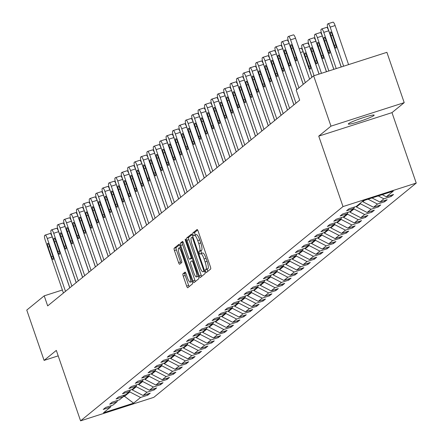 <?xml version="1.0" encoding="UTF-8"?>
<svg xmlns="http://www.w3.org/2000/svg" width="443" height="443" viewBox="0 0 443 443"><rect width="100%" height="100%" fill="white"/><g stroke="black" fill="none" stroke-linecap="round" stroke-linejoin="round"><path stroke-width="0.66" d="M205.624 271.376A1.467 0.338 -107.8 0 0 206.355 272.545A1.467 0.338 -107.8 0 0 206.383 272.528L210.663 269.034A2.099 0.487 -107.8 0 0 210.386 266.73L198.137 231.168A2.099 0.487 -107.8 0 0 197.096 229.502A2.099 0.487 -107.8 0 0 197.057 229.524L192.777 233.018A1.467 0.338 -107.8 0 0 192.971 234.629A1.467 0.338 -107.8 0 0 193.702 235.798A1.467 0.338 -107.8 0 0 193.729 235.787L194.283 235.333A6.711 1.556 -107.8 0 1 194.411 235.261A6.711 1.556 -107.8 0 1 197.75 240.604L198.769 243.567A6.711 1.556 -107.8 0 1 199.655 250.937L199.101 251.391A1.467 0.338 -107.8 0 0 199.295 253.003A1.467 0.338 -107.8 0 0 200.026 254.171A1.467 0.338 -107.8 0 0 200.053 254.155L200.607 253.706A6.711 1.556 -107.8 0 1 200.734 253.634A6.711 1.556 -107.8 0 1 204.073 258.972L205.092 261.935A6.711 1.556 -107.8 0 1 205.984 269.311L205.43 269.765A1.467 0.338 -107.8 0 0 205.624 271.376M200.878 253.617L202.589 253.069A6.711 1.556 -107.8 0 1 202.711 253.003A6.711 1.556 -107.8 0 1 206.056 258.341L207.075 261.304A6.711 1.556 -107.8 0 1 207.961 268.679L207.407 269.128A1.467 0.338 -107.8 0 0 207.601 270.739A1.467 0.338 -107.8 0 0 207.845 271.337M197.639 230.028L194.754 232.381A1.467 0.338 -107.8 0 0 194.948 233.998A1.467 0.338 -107.8 0 0 195.396 234.945M194.549 235.244L196.26 234.696A6.711 1.556 -107.8 0 1 196.387 234.629A6.711 1.556 -107.8 0 1 199.727 239.968L200.745 242.93A6.711 1.556 -107.8 0 1 201.637 250.306L201.083 250.755A1.467 0.338 -107.8 0 0 201.277 252.372A1.467 0.338 -107.8 0 0 201.72 253.318M373.903 115.529A13.678 1.207 161 0 0 374.163 115.141A13.678 1.207 161 0 0 362.357 117.938A13.678 1.207 161 0 0 348.563 123.658A13.678 1.207 161 0 0 348.303 124.046A13.678 1.207 161 0 0 360.109 121.249A13.678 1.207 161 0 0 373.903 115.529M182.965 273.807A2.099 0.487 -107.8 0 0 183.241 276.111L186.675 286.089A2.099 0.487 -107.8 0 0 187.721 287.756A2.099 0.487 -107.8 0 0 187.76 287.734L192.511 283.852A2.099 0.487 -107.8 0 0 192.234 281.549L179.991 245.987A2.099 0.487 -107.8 0 0 178.944 244.32A2.099 0.487 -107.8 0 0 178.906 244.342L174.154 248.224A2.099 0.487 -107.8 0 0 174.431 250.528L178.579 262.577A2.099 0.487 -107.8 0 0 179.625 264.249A2.099 0.487 -107.8 0 0 179.664 264.227L181.696 262.566A2.099 0.487 -107.8 0 0 181.42 260.262L179.365 254.282A5.609 1.301 -107.8 0 1 178.728 248.063A5.609 1.301 -107.8 0 1 181.519 252.527L189.582 275.934A5.609 1.301 -107.8 0 1 190.219 282.158A5.609 1.301 -107.8 0 1 187.422 277.695L186.082 273.791A2.099 0.487 -107.8 0 0 185.036 272.124A2.099 0.487 -107.8 0 0 184.997 272.146L182.965 273.807L184.941 273.17A2.099 0.487 -107.8 0 0 185.218 275.474L188.657 285.453A2.099 0.487 -107.8 0 0 189.155 286.593M56.316 350.407L44.09 360.392L26.763 310.078L44.206 295.835L47.672 305.897L299.673 100.14L296.206 90.073L313.65 75.831L330.976 126.15L318.744 136.134L343.004 206.576L80.576 420.85L56.316 350.407M199.206 275.856A2.099 0.487 -107.8 0 0 200.247 277.528A2.099 0.487 -107.8 0 0 200.286 277.506L205.043 273.624A2.099 0.487 -107.8 0 0 204.766 271.321L192.522 235.759A2.099 0.487 -107.8 0 0 191.476 234.092A2.099 0.487 -107.8 0 0 191.437 234.114L186.686 237.996A2.099 0.487 -107.8 0 0 186.963 240.3L199.206 275.856L201.183 275.225A2.099 0.487 -107.8 0 0 201.687 276.366M198.78 278.741L194.023 282.617A2.099 0.487 -107.8 0 1 193.984 282.64A2.099 0.487 -107.8 0 1 192.938 280.973L180.694 245.411A2.099 0.487 -107.8 0 1 180.417 243.107L182.455 241.446A2.099 0.487 -107.8 0 1 182.494 241.424A2.099 0.487 -107.8 0 1 183.535 243.096L188.502 257.516A2.099 0.487 -107.8 0 0 189.543 259.183A2.099 0.487 -107.8 0 0 189.587 259.161L190.933 258.059A2.099 0.487 -107.8 0 0 190.656 255.755L185.49 240.743A1.467 0.338 -107.8 0 1 185.318 239.115A1.467 0.338 -107.8 0 1 186.049 240.283L198.497 276.432A2.099 0.487 -107.8 0 1 198.78 278.741M343.004 206.576L416.237 183.075L153.81 397.349L80.576 420.85M147.414 394.054L147.79 395.15L150.255 393.14L143.028 395.461L146.971 392.243L154.192 389.923L156.656 387.913L149.435 390.233L153.372 387.016L160.599 384.696L163.057 382.686L155.836 385L159.773 381.783L167 379.468L169.464 377.458L162.238 379.773L166.18 376.556L173.401 374.241L175.865 372.231L168.639 374.545L172.582 371.328L179.803 369.013L182.267 367.003L175.04 369.318L178.983 366.101L186.21 363.786L188.668 361.77L181.447 364.091L185.384 360.873L192.611 358.559L195.075 356.543L187.849 358.863L191.786 355.646L199.012 353.326L201.476 351.316L194.25 353.636L198.193 350.419L205.414 348.098L207.878 346.088L200.651 348.408L204.594 345.191L211.82 342.871L214.279 340.861L207.058 343.181L210.995 339.964L218.222 337.644L220.686 335.633L213.46 337.954L217.397 334.736L224.623 332.416L227.087 330.406L219.861 332.726L223.804 329.509L231.024 327.189L233.489 325.179L226.262 327.499L230.205 324.282L237.431 321.961L239.89 319.951L232.669 322.271L236.606 319.054L243.833 316.734L246.291 314.724L239.07 317.044L243.008 313.827L250.234 311.507L252.698 309.496L245.472 311.817L249.415 308.599L256.635 306.279L259.1 304.269L251.873 306.584L255.816 303.366L263.037 301.052L265.501 299.042L258.28 301.356L262.217 298.139L269.444 295.824L271.902 293.814L264.681 296.129L268.619 292.912L275.845 290.597L278.309 288.587L271.083 290.901L275.025 287.684L282.246 285.37L284.711 283.359L277.484 285.674L281.427 282.457L288.648 280.142L291.112 278.126L283.885 280.447L287.828 277.229L295.055 274.909L297.513 272.899L290.292 275.219L294.23 272.002L301.456 269.682L303.92 267.672L296.694 269.992L300.631 266.775L307.857 264.454L310.321 262.444L303.095 264.764L307.038 261.547L314.259 259.227L316.723 257.217L309.496 259.537L313.439 256.32L320.666 254L323.124 251.989L315.903 254.31L319.84 251.092L327.067 248.772L329.531 246.762L322.305 249.082L326.242 245.865L333.468 243.545L335.932 241.535L328.706 243.855L332.649 240.638L339.87 238.317L342.334 236.307L335.107 238.627L339.05 235.41L346.276 233.09L348.735 231.08L341.514 233.4L345.451 230.183L352.678 227.863L355.136 225.852L347.916 228.167L351.853 224.95L359.079 222.635L361.543 220.625L354.317 222.94L358.26 219.722L365.481 217.408L367.945 215.398L360.718 217.712L364.661 214.495L371.882 212.18L374.346 210.17L367.125 212.485L371.062 209.268L378.289 206.953L380.747 204.943L373.527 207.258L377.464 204.04L384.69 201.726L387.154 199.71L379.928 202.03L383.871 198.813L391.091 196.493L393.556 194.483L386.329 196.803L393.306 191.105L363.221 200.762L356.244 206.46L349.018 208.775L346.559 210.785L353.78 208.47L354.483 207.025M147.79 395.15L140.569 397.471L133.592 403.163L103.501 412.821L110.479 407.123L103.258 409.443L105.716 407.433L112.943 405.112L116.886 401.895L109.659 404.215L112.123 402.205L119.344 399.885L123.287 396.668L116.06 398.988L118.525 396.978L125.751 394.658L129.688 391.44L122.462 393.761L124.926 391.75L132.152 389.43L136.09 386.213L128.869 388.533L131.327 386.523L138.554 384.203L142.496 380.986L135.27 383.306L137.734 381.29L144.955 378.975L148.898 375.758L141.671 378.073L144.136 376.063L151.362 373.748L155.299 370.531L148.073 372.845L150.537 370.835L157.763 368.521L161.701 365.303L154.48 367.618L156.938 365.608L164.165 363.293L168.107 360.076L160.881 362.391L163.345 360.38L170.566 358.066L174.509 354.849L167.282 357.163L169.747 355.153L176.967 352.833L180.91 349.616L173.684 351.936L176.148 349.926L183.374 347.605L187.311 344.388L180.091 346.708L182.549 344.698L189.776 342.378L193.713 339.161L186.492 341.481L188.956 339.471L196.177 337.151L200.12 333.933L192.893 336.254L195.357 334.243L202.578 331.923L206.521 328.706L199.295 331.026L201.759 329.016L208.985 326.696L212.922 323.479L205.702 325.799L208.16 323.789L215.387 321.468L219.324 318.251L212.103 320.571L214.562 318.561L221.788 316.241L225.731 313.024L218.504 315.344L220.968 313.334L228.189 311.014L232.132 307.796L224.906 310.117L227.37 308.106L234.596 305.786L238.533 302.569L231.307 304.889L233.771 302.874L240.998 300.559L244.935 297.342L237.714 299.656L240.172 297.646L247.399 295.331L251.342 292.114L244.115 294.429L246.579 292.419L253.8 290.104L257.743 286.887L250.516 289.201L252.981 287.191L260.207 284.877L264.144 281.659L256.918 283.974L259.382 281.964L266.608 279.649L270.546 276.432L263.325 278.747L265.783 276.737L273.01 274.416L276.953 271.199L269.726 273.519L272.19 271.509L279.411 269.189L283.354 265.972L276.127 268.292L278.592 266.282L285.813 263.962L289.755 260.744L282.529 263.064L284.993 261.054L292.219 258.734L296.157 255.517L288.936 257.837L291.394 255.827L298.621 253.507L302.558 250.289L295.337 252.61L297.801 250.6L305.022 248.279L308.965 245.062L301.738 247.382L304.203 245.372L311.423 243.052L315.366 239.835L308.14 242.155L310.604 240.145L317.83 237.825L321.768 234.607L314.547 236.927L317.005 234.917L324.232 232.597L328.169 229.38L320.948 231.7L323.407 229.69L330.633 227.37L334.576 224.152L327.349 226.473L329.813 224.457L337.034 222.142L340.977 218.925L333.751 221.24L336.215 219.23L343.441 216.915L347.378 213.698L340.152 216.012L342.616 214.002L349.843 211.688L353.78 208.47L353.968 208.985L364.661 214.495M136.793 384.768L136.09 386.213L136.278 386.733L132.341 389.951L132.158 389.425M132.341 389.951L143.028 395.461M136.278 386.733L146.971 392.243M116.886 401.895L117.583 400.45M143.194 379.54L142.496 380.986L142.685 381.506L138.742 384.718L138.559 384.197M138.742 384.718L149.435 390.233M142.685 381.506L153.372 387.016M123.287 396.668L123.99 395.222M149.601 374.313L148.898 375.758L149.086 376.273L145.143 379.49L144.966 378.97M145.143 379.49L155.836 385M149.086 376.273L159.773 381.783M129.688 391.44L130.392 389.995M155.305 370.52L155.487 371.046L151.55 374.263L151.368 373.742M151.55 374.263L162.238 379.773M155.487 371.046L166.18 376.556M161.706 365.287L161.889 365.818L157.952 369.036L157.769 368.51M157.952 369.036L168.639 374.545M161.889 365.818L172.582 371.328M168.113 360.059L168.296 360.591L164.353 363.808L164.17 363.282M164.353 363.808L175.04 369.318M168.296 360.591L178.983 366.101M175.212 353.398L174.509 354.849L174.697 355.364L170.754 358.581L170.577 358.055M170.754 358.581L181.447 364.091M174.697 355.364L185.384 360.873M155.299 370.531L156.002 369.085M181.613 348.17L180.91 349.616L181.098 350.136L177.161 353.353L176.978 352.827M177.161 353.353L187.849 358.863M181.098 350.136L191.786 355.646M161.701 365.303L162.404 363.858M188.015 342.943L187.311 344.388L187.5 344.909L183.563 348.126L183.38 347.6M183.563 348.126L194.25 353.636M187.5 344.909L198.193 350.419M168.107 360.076L168.805 358.631M193.724 339.15L193.907 339.681L189.964 342.899L189.781 342.373M189.964 342.899L200.651 348.408M193.907 339.681L204.594 345.191M200.125 333.922L200.308 334.454L196.365 337.671L196.188 337.145M196.365 337.671L207.058 343.181M200.308 334.454L210.995 339.964M207.224 327.261L206.521 328.706L206.709 329.227L202.767 332.444L202.589 331.918M202.767 332.444L213.46 337.954M206.709 329.227L217.397 334.736M213.626 322.033L212.922 323.479L213.111 323.999L209.174 327.216L208.991 326.69M209.174 327.216L219.861 332.726M213.111 323.999L223.804 329.509M193.713 339.161L194.416 337.716M219.329 318.24L219.512 318.772L215.575 321.989L215.392 321.463M215.575 321.989L226.262 327.499M219.512 318.772L230.205 324.282M200.12 333.933L200.823 332.488M225.736 313.013L225.919 313.544L221.976 316.762L221.799 316.236M221.976 316.762L232.669 322.271M225.919 313.544L236.606 319.054M232.138 307.785L232.32 308.317L228.378 311.534L228.2 311.008M228.378 311.534L239.07 317.044M232.32 308.317L243.008 313.827M239.237 301.124L238.533 302.569L238.722 303.09L234.784 306.307L234.602 305.781M234.784 306.307L245.472 311.817M238.722 303.09L249.415 308.599M219.324 318.251L220.027 316.806M244.94 297.331L245.123 297.857L241.186 301.074L241.003 300.553M241.186 301.074L251.873 306.584M245.123 297.857L255.816 303.366M225.731 313.024L226.428 311.579M252.039 290.669L251.342 292.114L251.53 292.629L247.587 295.846L247.404 295.326M247.587 295.846L258.28 301.356M251.53 292.629L262.217 298.139M232.132 307.796L232.835 306.351M257.748 286.87L257.931 287.402L253.989 290.619L253.811 290.093M253.989 290.619L264.681 296.129M257.931 287.402L268.619 292.912M264.15 281.643L264.333 282.174L260.395 285.392L260.213 284.866M260.395 285.392L271.083 290.901M264.333 282.174L275.025 287.684M244.935 297.342L245.638 295.896M270.551 276.415L270.734 276.947L266.797 280.164L266.614 279.638M266.797 280.164L277.484 285.674M270.734 276.947L281.427 282.457M277.65 269.754L276.953 271.199L277.141 271.72L273.198 274.937L273.015 274.411M273.198 274.937L283.885 280.447M277.141 271.72L287.828 277.229M257.743 286.887L258.446 285.442M284.057 264.526L283.354 265.972L283.542 266.492L279.599 269.709L279.422 269.183M279.599 269.709L290.292 275.219M283.542 266.492L294.23 272.002M264.144 281.659L264.848 280.214M290.458 259.299L289.755 260.744L289.943 261.265L286.006 264.482L285.824 263.956M286.006 264.482L296.694 269.992M289.943 261.265L300.631 266.775M270.546 276.432L271.249 274.981M296.162 255.506L296.345 256.037L292.408 259.255L292.225 258.729M292.408 259.255L303.095 264.764M296.345 256.037L307.038 261.547M302.569 250.278L302.752 250.81L298.809 254.027L298.626 253.501M298.809 254.027L309.496 259.537M302.752 250.81L313.439 256.32M309.668 243.617L308.965 245.062L309.153 245.583L305.21 248.8L305.033 248.274M305.21 248.8L315.903 254.31M309.153 245.583L319.84 251.092M316.069 238.389L315.366 239.835L315.554 240.355L311.612 243.572L311.435 243.046M311.612 243.572L322.305 249.082M315.554 240.355L326.242 245.865M296.157 255.517L296.86 254.072M321.773 234.596L321.956 235.128L318.019 238.345L317.836 237.819M318.019 238.345L328.706 243.855M321.956 235.128L332.649 240.638M302.558 250.289L303.261 248.844M328.174 229.369L328.357 229.9L324.42 233.118L324.237 232.592M324.42 233.118L335.107 238.627M328.357 229.9L339.05 235.41M334.581 224.141L334.764 224.673L330.821 227.89L330.644 227.364M330.821 227.89L341.514 233.4M334.764 224.673L345.451 230.183M341.68 217.48L340.977 218.925L341.165 219.44L337.223 222.657L337.045 222.137M337.223 222.657L347.916 228.167M341.165 219.44L351.853 224.95M321.768 234.607L322.471 233.162M347.384 213.687L347.567 214.213L343.63 217.43L343.447 216.909M343.63 217.43L354.317 222.94M347.567 214.213L358.26 219.722M328.169 229.38L328.872 227.935M353.968 208.985L350.031 212.203L349.848 211.676M350.031 212.203L360.718 217.712M334.576 224.152L335.273 222.707M360.192 203.232L360.375 203.758L356.432 206.975L356.25 206.449M356.432 206.975L367.125 212.485M360.375 203.758L371.062 209.268M364.578 200.325L362.834 201.748L362.656 201.222M362.834 201.748L373.527 207.258M368.078 199.2L377.464 204.04M347.378 213.698L348.082 212.252M371.998 197.943L379.928 202.03M378.272 195.928L383.871 198.813M382.198 194.671L386.329 196.803M318.744 136.134L391.983 112.633L404.21 102.649L330.976 126.15M404.21 102.649L386.889 52.329L313.65 75.831M44.09 360.392L58.199 355.867M391.983 112.633L416.237 183.075M62.391 289.999L44.206 295.835M124.151 395.173L124.544 396.313L129.877 391.961L129.694 391.429M123.187 396.751L124.544 396.313L133.592 403.163M129.877 391.961L140.569 397.471M110.479 407.123L111.182 405.677M390.715 195.396L391.091 196.493M384.314 200.624L384.69 201.726M377.907 205.851L378.289 206.953M371.505 211.078L371.882 212.18M365.104 216.306L365.481 217.408M358.703 221.533L359.079 222.635M352.296 226.761L352.678 227.863M345.894 231.988L346.276 233.09M339.493 237.221L339.87 238.317M333.092 242.448L333.468 243.545M326.685 247.676L327.067 248.772M320.283 252.903L320.666 254M313.882 258.131L314.259 259.227M307.481 263.358L307.857 264.454M301.079 268.585L301.456 269.682M294.673 273.813L295.055 274.909M288.271 279.04L288.648 280.142M281.87 284.268L282.246 285.37M275.468 289.495L275.845 290.597M269.062 294.722L269.444 295.824M262.66 299.95L263.037 301.052M256.259 305.177L256.635 306.279M249.858 310.405L250.234 311.507M243.451 315.637L243.833 316.734M237.049 320.865L237.431 321.961M230.648 326.092L231.024 327.189M224.247 331.32L224.623 332.416M217.84 336.547L218.222 337.644M211.438 341.774L211.82 342.871M205.037 347.002L205.414 348.098M198.636 352.229L199.012 353.326M192.234 357.457L192.611 358.559M185.827 362.684L186.21 363.786M179.426 367.911L179.803 369.013M173.025 373.139L173.401 374.241M166.623 378.366L167 379.468M160.216 383.594L160.599 384.696M153.815 388.821L154.192 389.923M192.018 234.618L188.663 237.359A2.099 0.487 -107.8 0 0 188.939 239.663L201.183 275.225M203.647 271.221A1.467 0.338 -107.8 0 0 203.453 269.604L192.705 238.395A1.467 0.338 -107.8 0 0 191.974 237.226A1.467 0.338 -107.8 0 0 191.946 237.238L191.359 237.719A6.711 1.556 -107.8 0 0 192.251 245.09L199.594 266.426A6.711 1.556 -107.8 0 0 202.938 271.764A6.711 1.556 -107.8 0 0 203.06 271.697L204.622 270.906M183.037 241.956L182.4 242.476A2.099 0.487 -107.8 0 0 182.677 244.78L194.92 280.336A2.099 0.487 -107.8 0 0 195.418 281.477M191.481 258.557A2.099 0.487 -107.8 0 0 191.526 258.551A2.099 0.487 -107.8 0 0 191.564 258.529L192.162 258.036M193.652 272.478A5.609 1.301 -107.8 0 0 196.448 276.941A5.609 1.301 -107.8 0 0 195.812 270.723L192.971 262.472A2.099 0.487 -107.8 0 0 191.924 260.805A2.099 0.487 -107.8 0 0 191.885 260.827L190.54 261.929A2.099 0.487 -107.8 0 0 190.817 264.233L193.652 272.478M196.448 276.941L198.425 276.31A5.609 1.301 -107.8 0 0 198.453 276.299M185.578 272.65L184.941 273.17M190.219 282.158L192.196 281.521A5.609 1.301 -107.8 0 0 192.223 281.51M179.493 244.846L176.131 247.587A2.099 0.487 -107.8 0 0 176.408 249.891L180.561 261.946A2.099 0.487 -107.8 0 0 181.06 263.087M348.58 64.623L335.124 25.55A4.275 0.991 72.2 0 0 332.998 22.15A4.275 0.991 72.2 0 0 332.914 22.194L328.141 23.728M341.26 66.971L328.125 28.812A4.275 0.991 -107.8 0 1 327.56 24.116L327.97 23.784A4.275 0.991 -107.8 0 1 328.047 23.739A4.275 0.991 -107.8 0 1 330.173 27.139L343.63 66.212M330.987 35.756L334.315 45.419A3.417 0.792 -107.8 0 0 336.015 48.137A3.417 0.792 -107.8 0 0 335.628 44.344L332.3 34.687A3.417 0.792 -107.8 0 0 330.6 31.962A3.417 0.792 -107.8 0 0 330.987 35.756L332.499 35.268M303.272 84.308L288.537 41.515A4.275 0.991 -107.8 0 1 287.972 36.819L288.382 36.487A4.275 0.991 -107.8 0 1 288.459 36.442A4.275 0.991 -107.8 0 1 290.586 39.842L305.321 82.636M309.613 79.131L295.536 38.253L290.586 39.842M291.4 48.459A3.417 0.792 72.2 0 1 291.012 44.671A3.417 0.792 72.2 0 1 292.712 47.39L296.04 57.047A3.417 0.792 72.2 0 1 296.428 60.841A3.417 0.792 72.2 0 1 294.728 58.122L291.4 48.459L292.917 47.977M288.554 36.431L293.327 34.897A4.275 0.991 72.2 0 1 293.41 34.853A4.275 0.991 72.2 0 1 295.536 38.253M341.193 66.993L328.723 30.777A4.275 0.991 72.2 0 0 326.596 27.377A4.275 0.991 72.2 0 0 326.513 27.422L321.734 28.956M333.878 69.341L321.718 34.039A4.275 0.991 -107.8 0 1 321.153 29.343L321.563 29.011A4.275 0.991 -107.8 0 1 321.646 28.967A4.275 0.991 -107.8 0 1 323.772 32.367L336.243 68.582M324.586 40.983L327.909 50.646A3.417 0.792 -107.8 0 0 329.614 53.365A3.417 0.792 -107.8 0 0 329.227 49.572L325.898 39.914A3.417 0.792 -107.8 0 0 324.198 37.195A3.417 0.792 -107.8 0 0 324.586 40.983L326.098 40.496M333.806 69.368L322.316 36.005A4.275 0.991 72.2 0 0 320.189 32.605A4.275 0.991 72.2 0 0 320.112 32.649L315.333 34.183M326.491 71.716L315.316 39.266A4.275 0.991 -107.8 0 1 314.751 34.571L315.161 34.238A4.275 0.991 -107.8 0 1 315.244 34.194A4.275 0.991 -107.8 0 1 317.371 37.594L328.856 70.952M318.179 46.21L321.507 55.873A3.417 0.792 -107.8 0 0 323.207 58.592A3.417 0.792 -107.8 0 0 322.82 54.799L319.497 45.142A3.417 0.792 -107.8 0 0 317.792 42.423A3.417 0.792 -107.8 0 0 318.179 46.21L319.696 45.729M296.865 89.536L282.136 46.742A4.275 0.991 -107.8 0 1 281.565 42.046L281.981 41.714A4.275 0.991 -107.8 0 1 282.058 41.67A4.275 0.991 -107.8 0 1 284.185 45.07L298.92 87.864M303.211 84.358L289.135 43.48L284.185 45.07M284.999 53.686A3.417 0.792 72.2 0 1 284.611 49.898A3.417 0.792 72.2 0 1 286.311 52.617L289.639 62.275A3.417 0.792 72.2 0 1 290.027 66.068A3.417 0.792 72.2 0 1 288.321 63.349L284.999 53.686L286.51 53.204M282.147 41.659L286.926 40.125A4.275 0.991 72.2 0 1 287.009 40.08A4.275 0.991 72.2 0 1 289.135 43.48M293.93 104.83L275.729 51.969A4.275 0.991 -107.8 0 1 275.164 47.279L275.574 46.941A4.275 0.991 -107.8 0 1 275.657 46.897A4.275 0.991 -107.8 0 1 277.783 50.297L295.985 103.153M296.804 89.586L282.728 48.708L277.783 50.297M278.597 58.913A3.417 0.792 72.2 0 1 278.204 55.126A3.417 0.792 72.2 0 1 279.91 57.845L283.232 67.502A3.417 0.792 72.2 0 1 283.62 71.295A3.417 0.792 72.2 0 1 281.92 68.576L278.597 58.913L280.109 58.432M275.745 46.886L280.524 45.352A4.275 0.991 72.2 0 1 280.602 45.308A4.275 0.991 72.2 0 1 282.728 48.708M326.419 71.738L315.914 41.232A4.275 0.991 72.2 0 0 313.788 37.832A4.275 0.991 72.2 0 0 313.71 37.877L308.932 39.41M319.104 74.086L308.915 44.494A4.275 0.991 -107.8 0 1 308.35 39.798L308.76 39.466A4.275 0.991 -107.8 0 1 308.837 39.421A4.275 0.991 -107.8 0 1 310.969 42.821L321.468 73.322M311.778 51.438L315.106 61.101A3.417 0.792 -107.8 0 0 316.806 63.82A3.417 0.792 -107.8 0 0 316.418 60.026L313.09 50.369A3.417 0.792 -107.8 0 0 311.39 47.65A3.417 0.792 -107.8 0 0 311.778 51.438L313.295 50.956M319.032 74.108L309.513 46.46A4.275 0.991 72.2 0 0 307.387 43.06A4.275 0.991 72.2 0 0 307.304 43.104L302.53 44.638M311.972 77.204L302.514 49.721A4.275 0.991 -107.8 0 1 301.949 45.031L302.359 44.693A4.275 0.991 -107.8 0 1 302.436 44.649A4.275 0.991 -107.8 0 1 304.562 48.049L314.081 75.692M305.377 56.665L308.705 66.328A3.417 0.792 -107.8 0 0 310.405 69.047A3.417 0.792 -107.8 0 0 310.017 65.254L306.689 55.596A3.417 0.792 -107.8 0 0 304.989 52.878A3.417 0.792 -107.8 0 0 305.377 56.665L306.894 56.183M311.911 77.254L303.112 51.687A4.275 0.991 72.2 0 0 300.985 48.287A4.275 0.991 72.2 0 0 300.902 48.331L299.197 48.88L300.985 48.287M287.529 110.058L269.327 57.202A4.275 0.991 -107.8 0 1 268.763 52.507L269.172 52.169A4.275 0.991 -107.8 0 1 269.255 52.124A4.275 0.991 -107.8 0 1 271.382 55.525L289.578 108.38M293.87 104.88L276.327 53.935L271.382 55.525M272.19 64.146A3.417 0.792 72.2 0 1 271.803 60.353A3.417 0.792 72.2 0 1 273.503 63.072L276.831 72.73A3.417 0.792 72.2 0 1 277.218 76.523A3.417 0.792 72.2 0 1 275.518 73.804L272.19 64.146L273.708 63.659M269.344 52.113L274.123 50.58A4.275 0.991 72.2 0 1 274.2 50.535A4.275 0.991 72.2 0 1 276.327 53.935M281.122 115.285L262.926 62.43A4.275 0.991 -107.8 0 1 262.361 57.734L262.771 57.396A4.275 0.991 -107.8 0 1 262.849 57.352A4.275 0.991 -107.8 0 1 264.975 60.752L283.177 113.607M287.468 110.108L269.925 59.163L264.975 60.752M265.789 69.374A3.417 0.792 72.2 0 1 265.401 65.581A3.417 0.792 72.2 0 1 267.101 68.3L270.429 77.962A3.417 0.792 72.2 0 1 270.817 81.75A3.417 0.792 72.2 0 1 269.117 79.031L265.789 69.374L267.306 68.886M262.943 57.341L267.716 55.807A4.275 0.991 72.2 0 1 267.799 55.763A4.275 0.991 72.2 0 1 269.925 59.163M274.721 120.513L256.525 67.657A4.275 0.991 -107.8 0 1 255.96 62.961L256.37 62.624A4.275 0.991 -107.8 0 1 256.447 62.579A4.275 0.991 -107.8 0 1 258.574 65.979L276.775 118.835M281.061 115.335L263.524 64.39L258.574 65.979M259.388 74.601A3.417 0.792 72.2 0 1 259 70.808A3.417 0.792 72.2 0 1 260.7 73.527L264.028 83.19A3.417 0.792 72.2 0 1 264.416 86.978A3.417 0.792 72.2 0 1 262.716 84.259L259.388 74.601L260.899 74.114M256.536 62.568L261.315 61.034A4.275 0.991 72.2 0 1 261.398 60.99A4.275 0.991 72.2 0 1 263.524 64.39M268.32 125.74L250.118 72.885A4.275 0.991 -107.8 0 1 249.553 68.189L249.963 67.851A4.275 0.991 -107.8 0 1 250.046 67.807A4.275 0.991 -107.8 0 1 252.172 71.207L270.374 124.062M274.66 120.562L257.123 69.617L252.172 71.207M252.986 79.829A3.417 0.792 72.2 0 1 252.593 76.035A3.417 0.792 72.2 0 1 254.299 78.754L257.621 88.417A3.417 0.792 72.2 0 1 258.014 92.205A3.417 0.792 72.2 0 1 256.309 89.486L252.986 79.829L254.498 79.341M250.134 67.796L254.913 66.262A4.275 0.991 72.2 0 1 254.991 66.223A4.275 0.991 72.2 0 1 257.123 69.617M261.918 130.967L243.716 78.112A4.275 0.991 -107.8 0 1 243.152 73.416L243.561 73.078A4.275 0.991 -107.8 0 1 243.644 73.034A4.275 0.991 -107.8 0 1 245.771 76.434L263.967 129.29M268.259 125.79L250.716 74.845L245.771 76.434M246.579 85.056A3.417 0.792 72.2 0 1 246.192 81.263A3.417 0.792 72.2 0 1 247.897 83.982L251.22 93.645A3.417 0.792 72.2 0 1 251.607 97.432A3.417 0.792 72.2 0 1 249.907 94.713L246.579 85.056L248.097 84.569M243.733 73.023L248.512 71.495A4.275 0.991 72.2 0 1 248.589 71.45A4.275 0.991 72.2 0 1 250.716 74.845M255.517 136.195L237.315 83.339A4.275 0.991 -107.8 0 1 236.75 78.644L237.16 78.306A4.275 0.991 -107.8 0 1 237.238 78.261A4.275 0.991 -107.8 0 1 239.364 81.662L257.566 134.517M261.857 131.017L244.314 80.078L239.364 81.662M240.178 90.283A3.417 0.792 72.2 0 1 239.79 86.49A3.417 0.792 72.2 0 1 241.49 89.209L244.818 98.872A3.417 0.792 72.2 0 1 245.206 102.665A3.417 0.792 72.2 0 1 243.506 99.941L240.178 90.283L241.695 89.796M237.332 78.25L242.111 76.722A4.275 0.991 72.2 0 1 242.188 76.678A4.275 0.991 72.2 0 1 244.314 80.078M249.11 141.422L230.914 88.567A4.275 0.991 -107.8 0 1 230.349 83.871L230.759 83.533A4.275 0.991 -107.8 0 1 230.836 83.489A4.275 0.991 -107.8 0 1 232.963 86.889L251.164 139.744M255.45 136.245L237.913 85.305L232.963 86.889M233.777 95.511A3.417 0.792 72.2 0 1 233.389 91.718A3.417 0.792 72.2 0 1 235.089 94.437L238.417 104.099A3.417 0.792 72.2 0 1 238.805 107.893A3.417 0.792 72.2 0 1 237.105 105.174L233.777 95.511L235.288 95.023M230.93 83.483L235.704 81.949A4.275 0.991 72.2 0 1 235.787 81.905A4.275 0.991 72.2 0 1 237.913 85.305M242.709 146.65L224.507 93.794A4.275 0.991 -107.8 0 1 223.942 89.098L224.352 88.766A4.275 0.991 -107.8 0 1 224.435 88.722A4.275 0.991 -107.8 0 1 226.561 92.116L244.763 144.972M249.049 141.472L231.512 90.533L226.561 92.116M227.375 100.738A3.417 0.792 72.2 0 1 226.988 96.945A3.417 0.792 72.2 0 1 228.688 99.664L232.016 109.327A3.417 0.792 72.2 0 1 232.403 113.12A3.417 0.792 72.2 0 1 230.698 110.401L227.375 100.738L228.887 100.251M224.523 88.711L229.302 87.177A4.275 0.991 72.2 0 1 229.385 87.133A4.275 0.991 72.2 0 1 231.512 90.533M236.307 151.877L218.106 99.022A4.275 0.991 -107.8 0 1 217.541 94.326L217.95 93.994A4.275 0.991 -107.8 0 1 218.034 93.949A4.275 0.991 -107.8 0 1 220.16 97.344L238.356 150.205M242.648 146.699L225.105 95.76L220.16 97.344M220.968 105.966A3.417 0.792 72.2 0 1 220.581 102.172A3.417 0.792 72.2 0 1 222.286 104.891L225.609 114.554A3.417 0.792 72.2 0 1 225.996 118.347A3.417 0.792 72.2 0 1 224.296 115.629L220.968 105.966L222.486 105.478M218.122 93.938L222.901 92.404A4.275 0.991 72.2 0 1 222.979 92.36A4.275 0.991 72.2 0 1 225.105 95.76M229.906 157.104L211.704 104.249A4.275 0.991 -107.8 0 1 211.139 99.553L211.549 99.221A4.275 0.991 -107.8 0 1 211.627 99.177A4.275 0.991 -107.8 0 1 213.759 102.577L231.955 155.432M236.246 151.927L218.704 100.987L213.759 102.577M214.567 111.193A3.417 0.792 72.2 0 1 214.179 107.4A3.417 0.792 72.2 0 1 215.879 110.119L219.207 119.782A3.417 0.792 72.2 0 1 219.595 123.575A3.417 0.792 72.2 0 1 217.895 120.856L214.567 111.193L216.084 110.706M211.721 99.166L216.5 97.632A4.275 0.991 72.2 0 1 216.577 97.587A4.275 0.991 72.2 0 1 218.704 100.987M223.499 162.332L205.303 109.476A4.275 0.991 -107.8 0 1 204.738 104.781L205.148 104.448A4.275 0.991 -107.8 0 1 205.225 104.404A4.275 0.991 -107.8 0 1 207.352 107.804L225.553 160.659M229.839 157.154L212.302 106.215L207.352 107.804M208.166 116.42A3.417 0.792 72.2 0 1 207.778 112.627A3.417 0.792 72.2 0 1 209.478 115.352L212.806 125.009A3.417 0.792 72.2 0 1 213.194 128.802A3.417 0.792 72.2 0 1 211.494 126.083L208.166 116.42L209.683 115.933M205.319 104.393L210.093 102.859A4.275 0.991 72.2 0 1 210.176 102.815A4.275 0.991 72.2 0 1 212.302 106.215M217.098 167.559L198.896 114.704A4.275 0.991 -107.8 0 1 198.331 110.008L198.746 109.676A4.275 0.991 -107.8 0 1 198.824 109.631A4.275 0.991 -107.8 0 1 200.95 113.031L219.152 165.887M223.438 162.382L205.901 111.442L200.95 113.031M201.764 121.648A3.417 0.792 72.2 0 1 201.377 117.86A3.417 0.792 72.2 0 1 203.077 120.579L206.405 130.236A3.417 0.792 72.2 0 1 206.792 134.03A3.417 0.792 72.2 0 1 205.087 131.311L201.764 121.648L203.276 121.16M198.913 109.62L203.691 108.086A4.275 0.991 72.2 0 1 203.774 108.042A4.275 0.991 72.2 0 1 205.901 111.442M210.696 172.787L192.495 119.931A4.275 0.991 -107.8 0 1 191.93 115.235L192.34 114.903A4.275 0.991 -107.8 0 1 192.423 114.859A4.275 0.991 -107.8 0 1 194.549 118.259L212.745 171.114M217.037 167.609L199.494 116.67L194.549 118.259M195.357 126.875A3.417 0.792 72.2 0 1 194.97 123.088A3.417 0.792 72.2 0 1 196.675 125.806L199.998 135.464A3.417 0.792 72.2 0 1 200.386 139.257A3.417 0.792 72.2 0 1 198.685 136.538L195.357 126.875L196.875 126.393M192.511 114.848L197.29 113.314A4.275 0.991 72.2 0 1 197.368 113.27A4.275 0.991 72.2 0 1 199.494 116.67M204.295 178.014L186.093 125.159A4.275 0.991 -107.8 0 1 185.528 120.463L185.938 120.131A4.275 0.991 -107.8 0 1 186.021 120.086A4.275 0.991 -107.8 0 1 188.148 123.486L206.344 176.342M210.635 172.836L193.093 121.897L188.148 123.486M188.956 132.103A3.417 0.792 72.2 0 1 188.568 128.315A3.417 0.792 72.2 0 1 190.268 131.034L193.597 140.691A3.417 0.792 72.2 0 1 193.984 144.484A3.417 0.792 72.2 0 1 192.284 141.766L188.956 132.103L190.473 131.621M186.11 120.075L190.889 118.541A4.275 0.991 72.2 0 1 190.966 118.497A4.275 0.991 72.2 0 1 193.093 121.897M197.888 183.247L179.692 130.386A4.275 0.991 -107.8 0 1 179.127 125.696L179.537 125.358A4.275 0.991 -107.8 0 1 179.614 125.314A4.275 0.991 -107.8 0 1 181.741 128.714L199.943 181.569M204.234 178.069L186.691 127.124L181.741 128.714M182.555 137.33A3.417 0.792 72.2 0 1 182.167 133.542A3.417 0.792 72.2 0 1 183.867 136.261L187.195 145.919A3.417 0.792 72.2 0 1 187.583 149.712A3.417 0.792 72.2 0 1 185.883 146.993L182.555 137.33L184.072 136.848M179.708 125.303L184.482 123.769A4.275 0.991 72.2 0 1 184.565 123.724A4.275 0.991 72.2 0 1 186.691 127.124M191.487 188.474L173.291 135.619A4.275 0.991 -107.8 0 1 172.72 130.923L173.135 130.585A4.275 0.991 -107.8 0 1 173.213 130.541A4.275 0.991 -107.8 0 1 175.339 133.941L193.541 186.796M197.827 183.297L180.29 132.352L175.339 133.941M176.153 142.563A3.417 0.792 72.2 0 1 175.766 138.77A3.417 0.792 72.2 0 1 177.466 141.489L180.794 151.146A3.417 0.792 72.2 0 1 181.181 154.939A3.417 0.792 72.2 0 1 179.476 152.22L176.153 142.563L177.665 142.076M173.302 130.53L178.08 128.996A4.275 0.991 72.2 0 1 178.164 128.952A4.275 0.991 72.2 0 1 180.29 132.352M185.085 193.702L166.884 140.846A4.275 0.991 -107.8 0 1 166.319 136.151L166.729 135.813A4.275 0.991 -107.8 0 1 166.812 135.768A4.275 0.991 -107.8 0 1 168.938 139.168L187.14 192.024M191.426 188.524L173.883 137.579L168.938 139.168M169.752 147.79A3.417 0.792 72.2 0 1 169.359 143.997A3.417 0.792 72.2 0 1 171.064 146.716L174.387 156.379A3.417 0.792 72.2 0 1 174.775 160.167A3.417 0.792 72.2 0 1 173.075 157.448L169.752 147.79L171.264 147.303M166.9 135.757L171.679 134.223A4.275 0.991 72.2 0 1 171.757 134.179A4.275 0.991 72.2 0 1 173.883 137.579M178.684 198.929L160.482 146.074A4.275 0.991 -107.8 0 1 159.917 141.378L160.327 141.04A4.275 0.991 -107.8 0 1 160.41 140.996A4.275 0.991 -107.8 0 1 162.537 144.396L180.733 197.251M185.024 193.752L167.482 142.807L162.537 144.396M163.345 153.018A3.417 0.792 72.2 0 1 162.958 149.225A3.417 0.792 72.2 0 1 164.658 151.943L167.986 161.606A3.417 0.792 72.2 0 1 168.373 165.394A3.417 0.792 72.2 0 1 166.673 162.675L163.345 153.018L164.862 152.53M160.499 140.985L165.278 139.451A4.275 0.991 72.2 0 1 165.355 139.407A4.275 0.991 72.2 0 1 167.482 142.807M172.277 204.157L154.081 151.301A4.275 0.991 -107.8 0 1 153.516 146.605L153.926 146.268A4.275 0.991 -107.8 0 1 154.003 146.223A4.275 0.991 -107.8 0 1 156.13 149.623L174.332 202.479M178.623 198.979L161.08 148.034L156.13 149.623M156.944 158.245A3.417 0.792 72.2 0 1 156.556 154.452A3.417 0.792 72.2 0 1 158.256 157.171L161.584 166.834A3.417 0.792 72.2 0 1 161.972 170.621A3.417 0.792 72.2 0 1 160.272 167.903L156.944 158.245L158.461 157.758M154.098 146.212L158.871 144.678A4.275 0.991 72.2 0 1 158.954 144.639A4.275 0.991 72.2 0 1 161.08 148.034M165.876 209.384L147.68 156.529A4.275 0.991 -107.8 0 1 147.115 151.833L147.525 151.495A4.275 0.991 -107.8 0 1 147.602 151.451A4.275 0.991 -107.8 0 1 149.728 154.851L167.93 207.706M172.216 204.206L154.679 153.261L149.728 154.851M150.542 163.473A3.417 0.792 72.2 0 1 150.155 159.679A3.417 0.792 72.2 0 1 151.855 162.398L155.183 172.061A3.417 0.792 72.2 0 1 155.571 175.849A3.417 0.792 72.2 0 1 153.871 173.13L150.542 163.473L152.054 162.985M147.696 151.44L152.47 149.911A4.275 0.991 72.2 0 1 152.553 149.867A4.275 0.991 72.2 0 1 154.679 153.261M159.474 214.611L141.273 161.756A4.275 0.991 -107.8 0 1 140.708 157.06L141.118 156.722A4.275 0.991 -107.8 0 1 141.201 156.678A4.275 0.991 -107.8 0 1 143.327 160.078L161.529 212.933M165.815 209.434L148.278 158.494L143.327 160.078M144.141 168.7A3.417 0.792 72.2 0 1 143.754 164.907A3.417 0.792 72.2 0 1 145.454 167.626L148.776 177.289A3.417 0.792 72.2 0 1 149.169 181.082A3.417 0.792 72.2 0 1 147.464 178.357L144.141 168.7L145.653 168.213M141.289 156.667L146.068 155.139A4.275 0.991 72.2 0 1 146.146 155.094A4.275 0.991 72.2 0 1 148.278 158.494M153.073 219.839L134.871 166.983A4.275 0.991 -107.8 0 1 134.307 162.288L134.716 161.95A4.275 0.991 -107.8 0 1 134.799 161.905A4.275 0.991 -107.8 0 1 136.926 165.305L155.122 218.161M159.414 214.661L141.871 163.722L136.926 165.305M137.734 173.927A3.417 0.792 72.2 0 1 137.347 170.134A3.417 0.792 72.2 0 1 139.052 172.853L142.375 182.516A3.417 0.792 72.2 0 1 142.762 186.309A3.417 0.792 72.2 0 1 141.062 183.59L137.734 173.927L139.252 173.44M134.888 161.9L139.667 160.366A4.275 0.991 72.2 0 1 139.744 160.322A4.275 0.991 72.2 0 1 141.871 163.722M146.672 225.066L128.47 172.211A4.275 0.991 -107.8 0 1 127.905 167.515L128.315 167.183A4.275 0.991 -107.8 0 1 128.392 167.138A4.275 0.991 -107.8 0 1 130.519 170.533L148.721 223.388M153.012 219.889L135.469 168.949L130.519 170.533M131.333 179.155A3.417 0.792 72.2 0 1 130.945 175.362A3.417 0.792 72.2 0 1 132.645 178.08L135.973 187.743A3.417 0.792 72.2 0 1 136.361 191.537A3.417 0.792 72.2 0 1 134.661 188.818L131.333 179.155L132.85 178.667M128.487 167.127L133.265 165.593A4.275 0.991 72.2 0 1 133.343 165.549A4.275 0.991 72.2 0 1 135.469 168.949M140.265 230.294L122.069 177.438A4.275 0.991 -107.8 0 1 121.504 172.742L121.914 172.41A4.275 0.991 -107.8 0 1 121.991 172.366A4.275 0.991 -107.8 0 1 124.118 175.76L142.319 228.621M146.605 225.116L129.068 174.177L124.118 175.76M124.932 184.382A3.417 0.792 72.2 0 1 124.544 180.589A3.417 0.792 72.2 0 1 126.244 183.308L129.572 192.971A3.417 0.792 72.2 0 1 129.96 196.764A3.417 0.792 72.2 0 1 128.26 194.045L124.932 184.382L126.443 183.895M122.085 172.355L126.859 170.821A4.275 0.991 72.2 0 1 126.942 170.776A4.275 0.991 72.2 0 1 129.068 174.177M133.864 235.521L115.662 182.666A4.275 0.991 -107.8 0 1 115.097 177.97L115.507 177.637A4.275 0.991 -107.8 0 1 115.59 177.593A4.275 0.991 -107.8 0 1 117.716 180.993L135.918 233.849M140.204 230.343L122.667 179.404L117.716 180.993M118.53 189.61A3.417 0.792 72.2 0 1 118.143 185.816A3.417 0.792 72.2 0 1 119.843 188.535L123.171 198.198A3.417 0.792 72.2 0 1 123.558 201.991A3.417 0.792 72.2 0 1 121.853 199.272L118.53 189.61L120.042 189.122M115.678 177.582L120.457 176.048A4.275 0.991 72.2 0 1 120.54 176.004A4.275 0.991 72.2 0 1 122.667 179.404M127.462 240.748L109.26 187.893A4.275 0.991 -107.8 0 1 108.696 183.197L109.105 182.865A4.275 0.991 -107.8 0 1 109.188 182.821A4.275 0.991 -107.8 0 1 111.315 186.221L129.511 239.076M133.803 235.571L116.26 184.631L111.315 186.221M112.123 194.837A3.417 0.792 72.2 0 1 111.736 191.044A3.417 0.792 72.2 0 1 113.441 193.768L116.764 203.426A3.417 0.792 72.2 0 1 117.151 207.219A3.417 0.792 72.2 0 1 115.451 204.5L112.123 194.837L113.641 194.35M109.277 182.809L114.056 181.276A4.275 0.991 72.2 0 1 114.133 181.231A4.275 0.991 72.2 0 1 116.26 184.631M121.061 245.976L102.859 193.12A4.275 0.991 -107.8 0 1 102.294 188.425L102.704 188.092A4.275 0.991 -107.8 0 1 102.782 188.048A4.275 0.991 -107.8 0 1 104.913 191.448L123.11 244.303M127.401 240.798L109.858 189.859L104.913 191.448M105.722 200.064A3.417 0.792 72.2 0 1 105.334 196.271A3.417 0.792 72.2 0 1 107.034 198.996L110.362 208.653A3.417 0.792 72.2 0 1 110.75 212.446A3.417 0.792 72.2 0 1 109.05 209.727L105.722 200.064L107.239 199.577M102.876 188.037L107.655 186.503A4.275 0.991 72.2 0 1 107.732 186.459A4.275 0.991 72.2 0 1 109.858 189.859M114.654 251.203L96.458 198.348A4.275 0.991 -107.8 0 1 95.893 193.652L96.303 193.32A4.275 0.991 -107.8 0 1 96.38 193.275A4.275 0.991 -107.8 0 1 98.507 196.675L116.708 249.531M120.994 246.026L103.457 195.086L98.507 196.675M99.321 205.292A3.417 0.792 72.2 0 1 98.933 201.504A3.417 0.792 72.2 0 1 100.633 204.223L103.961 213.88A3.417 0.792 72.2 0 1 104.349 217.674A3.417 0.792 72.2 0 1 102.649 214.955L99.321 205.292L100.838 204.804M96.474 193.264L101.248 191.73A4.275 0.991 72.2 0 1 101.331 191.686A4.275 0.991 72.2 0 1 103.457 195.086M108.253 256.431L90.051 203.575A4.275 0.991 -107.8 0 1 89.486 198.879L89.901 198.547A4.275 0.991 -107.8 0 1 89.979 198.503A4.275 0.991 -107.8 0 1 92.105 201.903L110.307 254.758M114.593 251.253L97.056 200.314L92.105 201.903M92.919 210.519A3.417 0.792 72.2 0 1 92.532 206.731A3.417 0.792 72.2 0 1 94.232 209.45L97.56 219.108A3.417 0.792 72.2 0 1 97.947 222.901A3.417 0.792 72.2 0 1 96.242 220.182L92.919 210.519L94.431 210.037M90.067 198.492L94.846 196.958A4.275 0.991 72.2 0 1 94.929 196.913A4.275 0.991 72.2 0 1 97.056 200.314M101.851 261.663L83.649 208.803A4.275 0.991 -107.8 0 1 83.085 204.112L83.494 203.774A4.275 0.991 -107.8 0 1 83.577 203.73A4.275 0.991 -107.8 0 1 85.704 207.13L103.9 259.986M108.192 256.486L90.649 205.541L85.704 207.13M86.512 215.747A3.417 0.792 72.2 0 1 86.125 211.959A3.417 0.792 72.2 0 1 87.83 214.678L91.153 224.335A3.417 0.792 72.2 0 1 91.54 228.128A3.417 0.792 72.2 0 1 89.84 225.409L86.512 215.747L88.03 215.265M83.666 203.719L88.445 202.185A4.275 0.991 72.2 0 1 88.522 202.141A4.275 0.991 72.2 0 1 90.649 205.541M95.45 266.891L77.248 214.035A4.275 0.991 -107.8 0 1 76.683 209.34L77.093 209.002A4.275 0.991 -107.8 0 1 77.176 208.958A4.275 0.991 -107.8 0 1 79.303 212.358L97.499 265.213M101.79 261.713L84.248 210.768L79.303 212.358M80.111 220.979A3.417 0.792 72.2 0 1 79.723 217.186A3.417 0.792 72.2 0 1 81.423 219.905L84.751 229.563A3.417 0.792 72.2 0 1 85.139 233.356A3.417 0.792 72.2 0 1 83.439 230.637L80.111 220.979L81.628 220.492M77.265 208.946L82.044 207.413A4.275 0.991 72.2 0 1 82.121 207.368A4.275 0.991 72.2 0 1 84.248 210.768M89.043 272.118L70.847 219.263A4.275 0.991 -107.8 0 1 70.282 214.567L70.692 214.229A4.275 0.991 -107.8 0 1 70.769 214.185A4.275 0.991 -107.8 0 1 72.896 217.585L91.097 270.44M95.389 266.941L77.846 215.996L72.896 217.585M73.71 226.207A3.417 0.792 72.2 0 1 73.322 222.414A3.417 0.792 72.2 0 1 75.022 225.133L78.35 234.796A3.417 0.792 72.2 0 1 78.738 238.583A3.417 0.792 72.2 0 1 77.038 235.864L73.71 226.207L75.227 225.72M70.863 214.174L75.637 212.64A4.275 0.991 72.2 0 1 75.72 212.596A4.275 0.991 72.2 0 1 77.846 215.996M82.642 277.346L64.445 224.49A4.275 0.991 -107.8 0 1 63.875 219.794L64.29 219.457A4.275 0.991 -107.8 0 1 64.368 219.412A4.275 0.991 -107.8 0 1 66.494 222.812L84.696 275.668M88.982 272.168L71.445 221.223L66.494 222.812M67.308 231.434A3.417 0.792 72.2 0 1 66.921 227.641A3.417 0.792 72.2 0 1 68.621 230.36L71.949 240.023A3.417 0.792 72.2 0 1 72.336 243.811A3.417 0.792 72.2 0 1 70.631 241.092L67.308 231.434L68.82 230.947M64.457 219.401L69.235 217.867A4.275 0.991 72.2 0 1 69.318 217.823A4.275 0.991 72.2 0 1 71.445 221.223M76.24 282.573L58.039 229.718A4.275 0.991 -107.8 0 1 57.474 225.022L57.883 224.684A4.275 0.991 -107.8 0 1 57.967 224.64A4.275 0.991 -107.8 0 1 60.093 228.04L78.295 280.895M82.581 277.396L65.038 226.451L60.093 228.04M60.907 236.662A3.417 0.792 72.2 0 1 60.514 232.868A3.417 0.792 72.2 0 1 62.219 235.587L65.542 245.25A3.417 0.792 72.2 0 1 65.929 249.038A3.417 0.792 72.2 0 1 64.229 246.319L60.907 236.662L62.419 236.174M58.055 224.629L62.834 223.095A4.275 0.991 72.2 0 1 62.912 223.056A4.275 0.991 72.2 0 1 65.038 226.451M69.839 287.8L51.637 234.945A4.275 0.991 -107.8 0 1 51.072 230.249L51.482 229.911A4.275 0.991 -107.8 0 1 51.565 229.867A4.275 0.991 -107.8 0 1 53.692 233.267L71.888 286.123M76.179 282.623L58.637 231.678L53.692 233.267M54.5 241.889A3.417 0.792 72.2 0 1 54.112 238.096A3.417 0.792 72.2 0 1 55.812 240.815L59.14 250.478A3.417 0.792 72.2 0 1 59.528 254.265A3.417 0.792 72.2 0 1 57.828 251.546L54.5 241.889L56.017 241.402M51.654 229.856L56.433 228.328A4.275 0.991 72.2 0 1 56.51 228.283A4.275 0.991 72.2 0 1 58.637 231.678M63.432 293.028L45.236 240.172A4.275 0.991 -107.8 0 1 44.671 235.477L45.081 235.139A4.275 0.991 -107.8 0 1 45.158 235.095A4.275 0.991 -107.8 0 1 47.285 238.495L65.486 291.35M69.778 287.85L52.235 236.911L47.285 238.495M48.099 247.116A3.417 0.792 72.2 0 1 47.711 243.323A3.417 0.792 72.2 0 1 49.411 246.042L52.739 255.705A3.417 0.792 72.2 0 1 53.127 259.498A3.417 0.792 72.2 0 1 51.427 256.774L48.099 247.116L49.616 246.629M45.252 235.083L50.026 233.555A4.275 0.991 72.2 0 1 50.109 233.511A4.275 0.991 72.2 0 1 52.235 236.911M207.961 268.679L205.984 269.311M207.075 261.304L205.092 261.935M206.056 258.341L204.073 258.972M201.083 250.755L199.101 251.391M201.637 250.306L199.655 250.937M200.745 242.93L198.769 243.567M199.727 239.968L197.75 240.604M194.754 232.381L192.777 233.018M207.407 269.128L205.43 269.765M188.939 239.663L186.963 240.3M188.663 237.359L186.686 237.996M204.101 269.399L203.453 269.604M193.353 238.184L192.705 238.395M204.71 271.166L203.06 271.697M194.92 280.336L192.938 280.973M182.677 244.78L180.694 245.411M182.4 242.476L180.417 243.107M191.564 258.529L189.587 259.161M192.052 257.704L190.933 258.059M191.31 255.55L190.656 255.755M186.138 240.532L185.49 240.743M196.459 270.512L195.812 270.723M193.619 262.267L192.971 262.472M190.23 275.729L189.582 275.934M182.167 252.316L181.519 252.527M180.561 261.946L178.579 262.577M176.408 249.891L174.431 250.528M176.131 247.587L174.154 248.224M188.657 285.453L186.675 286.089M185.218 275.474L183.241 276.111M330.173 27.139L335.124 25.55M335.816 44.937L334.315 45.419M294.728 58.122L296.229 57.64M323.772 32.367L328.723 30.777M329.415 50.164L327.909 50.646M317.371 37.594L322.316 36.005M323.008 55.392L321.507 55.873M288.321 63.349L289.827 62.867M281.92 68.576L283.426 68.095M310.969 42.821L315.914 41.232M316.607 60.619L315.106 61.101M304.562 48.049L309.513 46.46M310.205 65.846L308.705 66.328M300.454 52.54L303.112 51.687M275.518 73.804L277.019 73.322M269.117 79.031L270.618 78.549M262.716 84.259L264.216 83.777M256.309 89.486L257.815 89.004M249.907 94.713L251.408 94.232M243.506 99.941L245.007 99.459M237.105 105.174L238.605 104.686M230.698 110.401L232.204 109.914M224.296 115.629L225.797 115.147M217.895 120.856L219.396 120.374M211.494 126.083L212.994 125.602M205.087 131.311L206.593 130.829M198.685 136.538L200.192 136.056M192.284 141.766L193.785 141.284M185.883 146.993L187.383 146.511M179.476 152.22L180.982 151.739M173.075 157.448L174.581 156.966M166.673 162.675L168.174 162.193M160.272 167.903L161.773 167.421M153.871 173.13L155.371 172.648M147.464 178.357L148.97 177.876M141.062 183.59L142.563 183.103M134.661 188.818L136.162 188.33M128.26 194.045L129.76 193.563M121.853 199.272L123.359 198.791M115.451 204.5L116.952 204.018M109.05 209.727L110.551 209.246M102.649 214.955L104.149 214.473M96.242 220.182L97.748 219.7M89.84 225.409L91.347 224.928M83.439 230.637L84.94 230.155M77.038 235.864L78.538 235.383M70.631 241.092L72.137 240.61M64.229 246.319L65.736 245.837M57.828 251.546L59.329 251.065M51.427 256.774L52.927 256.292M202.711 253.003L200.734 253.634M196.387 234.629L194.411 235.261M204.721 271.194L202.938 271.764M191.526 258.551L189.543 259.183M180.506 247.487L178.728 248.063M328.047 23.739L332.998 22.15M293.41 34.853L288.459 36.442M321.646 28.967L326.596 27.377M315.244 34.194L320.189 32.605M287.009 40.08L282.058 41.67M280.602 45.308L275.657 46.897M308.837 39.421L313.788 37.832M302.436 44.649L307.387 43.06M274.2 50.535L269.255 52.124M267.799 55.763L262.849 57.352M261.398 60.99L256.447 62.579M254.991 66.223L250.046 67.807M248.589 71.45L243.644 73.034M242.188 76.678L237.238 78.261M235.787 81.905L230.836 83.489M229.385 87.133L224.435 88.722M222.979 92.36L218.034 93.949M216.577 97.587L211.627 99.177M210.176 102.815L205.225 104.404M203.774 108.042L198.824 109.631M197.368 113.27L192.423 114.859M190.966 118.497L186.021 120.086M184.565 123.724L179.614 125.314M178.164 128.952L173.213 130.541M171.757 134.179L166.812 135.768M165.355 139.407L160.41 140.996M158.954 144.639L154.003 146.223M152.553 149.867L147.602 151.451M146.146 155.094L141.201 156.678M139.744 160.322L134.799 161.905M133.343 165.549L128.392 167.138M126.942 170.776L121.991 172.366M120.54 176.004L115.59 177.593M114.133 181.231L109.188 182.821M107.732 186.459L102.782 188.048M101.331 191.686L96.38 193.275M94.929 196.913L89.979 198.503M88.522 202.141L83.577 203.73M82.121 207.368L77.176 208.958M75.72 212.596L70.769 214.185M69.318 217.823L64.368 219.412M62.912 223.056L57.967 224.64M56.51 228.283L51.565 229.867M50.109 233.511L45.158 235.095"/></g></svg>
